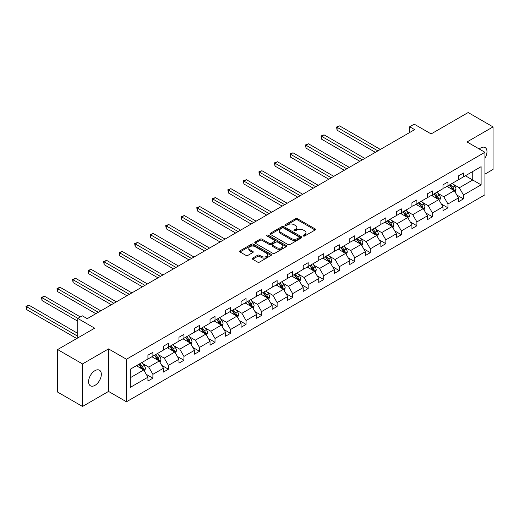 <?xml version="1.0" encoding="UTF-8"?>
<svg xmlns="http://www.w3.org/2000/svg" width="519" height="519" viewBox="0 0 519 519"><rect width="100%" height="100%" fill="white"/><g stroke="black" fill="none" stroke-linecap="round" stroke-linejoin="round"><path stroke-width="0.78" d="M303.336 236.009A0.967 0.558 0 0 0 304.705 236.009L315.091 230.014A1.382 0.798 0 0 0 315.494 229.45A1.382 0.798 0 0 0 315.091 228.885L297.504 218.733A1.382 0.798 0 0 0 295.545 218.733L285.165 224.727A0.967 0.558 0 0 0 284.879 225.123A0.967 0.558 0 0 0 285.165 225.518A0.967 0.558 0 0 0 286.533 225.518L287.876 224.74A4.424 2.556 0 0 1 294.13 224.74L295.596 225.59A4.424 2.556 0 0 1 296.887 227.393A4.424 2.556 0 0 1 295.596 229.197L294.254 229.975A0.967 0.558 0 0 0 293.968 230.371A0.967 0.558 0 0 0 294.254 230.76A0.967 0.558 0 0 0 295.622 230.76L296.965 229.988A4.424 2.556 0 0 1 303.219 229.988L304.685 230.832A4.424 2.556 0 0 1 305.976 232.642A4.424 2.556 0 0 1 304.685 234.445L303.336 235.217A0.967 0.558 0 0 0 303.057 235.613A0.967 0.558 0 0 0 303.336 236.009L303.336 235.217M94.958 385.37A9.011 5.203 120 0 0 100.842 377.43A9.011 5.203 120 0 0 99.46 370.209A9.011 5.203 120 0 0 94.958 370.657A9.011 5.203 120 0 0 89.073 378.591A9.011 5.203 120 0 0 90.449 385.812A9.011 5.203 120 0 0 94.958 385.37M484.934 158.256A9.011 5.203 120 0 0 485.109 147.552A9.011 5.203 120 0 0 480.607 147.999A9.011 5.203 120 0 0 479.219 148.979M484.934 174.125L493.05 169.441L493.05 126.908L468.164 112.539L431.133 133.921L414.207 124.151L409.679 126.766L409.679 132.514M82.515 406.461L108.542 391.43L108.542 348.898L82.515 363.929L82.515 406.461L57.628 392.092L57.628 349.559L94.659 328.183L77.733 318.413L77.733 337.953M82.515 363.929L57.628 349.559M252.649 258.112A1.382 0.798 0 0 0 252.247 258.676A1.382 0.798 0 0 0 252.649 259.241L257.586 262.089A1.382 0.798 0 0 0 259.539 262.089L271.067 255.432A1.382 0.798 0 0 0 271.476 254.868A1.382 0.798 0 0 0 271.067 254.304L253.48 244.151A1.382 0.798 0 0 0 251.527 244.151L239.999 250.807A1.382 0.798 0 0 0 239.59 251.371A1.382 0.798 0 0 0 239.999 251.936L245.954 255.374A1.382 0.798 0 0 0 247.913 255.374L252.844 252.526A1.382 0.798 0 0 0 253.253 251.962A1.382 0.798 0 0 0 252.844 251.397L249.892 249.691A3.698 2.134 0 0 1 248.809 248.179A3.698 2.134 0 0 1 251.092 246.207A3.698 2.134 0 0 1 255.114 246.674L266.695 253.356A3.698 2.134 0 0 1 267.778 254.868A3.698 2.134 0 0 1 265.494 256.84A3.698 2.134 0 0 1 261.472 256.373L259.539 255.264A1.382 0.798 0 0 0 257.586 255.264L252.649 258.112L252.649 259.241L257.586 256.412L257.586 255.264M77.733 318.413L82.261 315.792L87.244 318.666L414.655 129.64L409.679 126.766M108.542 348.898L126.461 359.245L484.934 152.281L484.934 194.813L126.461 401.777L126.461 359.245M493.05 126.908L467.016 141.94L484.934 152.281M287.974 244.54A1.382 0.798 0 0 0 289.926 244.54L301.461 237.884A1.382 0.798 0 0 0 301.863 237.319A1.382 0.798 0 0 0 301.461 236.755L283.867 226.602A1.382 0.798 0 0 0 281.914 226.602L270.386 233.258A1.382 0.798 0 0 0 269.984 233.822A1.382 0.798 0 0 0 270.386 234.387L287.974 244.54M267.402 236.216A0.967 0.558 0 0 1 268.381 236.353L286.248 246.668L274.733 253.317A1.382 0.798 0 0 1 272.78 253.317L255.192 243.158L255.192 242.029A1.382 0.798 0 0 0 254.784 242.594A1.382 0.798 0 0 0 255.192 243.158M255.192 242.029L260.123 239.181A1.382 0.798 0 0 1 262.082 239.181L269.212 243.301A1.382 0.798 0 0 0 271.165 243.301L274.441 241.413A1.382 0.798 0 0 0 274.843 240.848A1.382 0.798 0 0 0 274.441 240.284L267.013 235.996A0.967 0.558 0 0 1 266.734 235.6A0.967 0.558 0 0 1 267.33 235.088A0.967 0.558 0 0 1 268.381 235.204L286.261 245.532A1.382 0.798 0 0 1 286.67 246.097A1.382 0.798 0 0 1 286.261 246.655L286.261 245.532M130.295 369.217L147.915 359.044L147.915 355.191L152.891 352.317L152.891 356.17L163.446 350.078L163.446 346.225L168.422 343.351L168.422 347.205L178.977 341.113L178.977 337.259L183.953 334.385L183.953 338.239L194.508 332.147L194.508 328.293L199.484 325.419L199.484 329.273L210.033 323.181L210.033 319.328L215.009 316.454L215.009 320.307L225.564 314.216L225.564 310.362L230.54 307.488L230.54 311.342L241.095 305.25L241.095 301.396L246.071 298.522L246.071 302.376L256.626 296.284L256.626 292.431L261.602 289.557L261.602 293.41L272.151 287.318L272.151 283.465L277.133 280.591L277.133 284.444L287.682 278.353L287.682 274.499L292.658 271.625L292.658 275.479L303.213 269.387L303.213 265.533L308.189 262.659L308.189 266.513L318.744 260.421L318.744 256.568L323.72 253.694L323.72 257.547L334.268 251.456L334.268 247.602L339.251 244.728L339.251 248.582L349.8 242.49L349.8 238.636L354.775 235.762L354.775 239.616L365.331 233.524L365.331 229.67L370.306 226.797L370.306 230.65L380.862 224.558L380.862 220.705L385.838 217.831L385.838 221.684L396.386 215.593L396.386 211.739L401.369 208.865L401.369 212.719L411.917 206.627L411.917 202.773L416.893 199.899L416.893 203.753L427.448 197.661L427.448 193.808L432.424 190.934L432.424 194.787L442.979 188.695L442.979 184.842L447.955 181.968L447.955 185.821L458.504 179.73L458.504 175.876L463.486 173.002L463.486 176.856L481.107 166.677L481.107 184.842L463.486 195.014L463.486 198.868L458.504 201.742L458.504 197.888L447.955 203.98L447.955 207.834L442.979 210.708L442.979 206.854L432.424 212.946L432.424 216.799L427.448 219.673L427.448 215.82L416.893 221.911L416.893 225.765L411.917 228.639L411.917 224.785L401.369 230.877L401.369 234.731L396.386 237.605L396.386 233.751L385.838 239.843L385.838 243.696L380.862 246.57L380.862 242.717L370.306 248.809L370.306 252.662L365.331 255.536L365.331 251.683L354.775 257.774L354.775 261.628L349.8 264.502L349.8 260.648L339.251 266.74L339.251 270.594L334.268 273.468L334.268 269.614L323.72 275.706L323.72 279.559L318.744 282.433L318.744 278.58L308.189 284.672L308.189 288.525L303.213 291.399L303.213 287.545L292.658 293.637L292.658 297.491L287.682 300.365L287.682 296.511L277.133 302.603L277.133 306.457L272.151 309.33L272.151 305.477L261.602 311.569L261.602 315.422L256.626 318.296L256.626 314.443L246.071 320.534L246.071 324.388L241.095 327.262L241.095 323.408L230.54 329.5L230.54 333.354L225.564 336.228L225.564 332.374L215.009 338.466L215.009 342.319L210.033 345.193L210.033 341.34L199.484 347.432L199.484 351.285L194.508 354.159L194.508 350.306L183.953 356.404L183.953 360.251L178.977 363.125L178.977 359.271L168.422 365.37L168.422 369.217L163.446 372.091L163.446 368.237L152.891 374.335L152.891 378.182L147.915 381.056L147.915 377.209L130.295 387.382L130.295 369.217M151.898 356.748L159.268 360.997L148.713 367.089L142.952 363.767M148.713 367.089L152.891 374.335M159.268 360.997L163.446 368.237M147.915 358.123L148.713 358.584L152.891 356.17M167.429 347.782L174.793 352.031L164.244 358.123L158.483 354.801M164.244 358.123L168.422 365.37M174.793 352.031L178.977 359.271M163.446 349.157L164.244 349.618L168.422 347.205M182.96 338.816L190.324 343.065L179.769 349.157L174.008 345.829M179.769 349.157L183.953 356.404M190.324 343.065L194.508 350.306M178.977 340.192L179.769 340.652L183.953 338.239M198.485 329.85L205.855 334.1L195.3 340.192L189.539 336.863M195.3 340.192L199.484 347.432M205.855 334.1L210.033 341.34M194.508 331.226L195.3 331.686L199.484 329.273M214.016 320.885L221.386 325.134L210.831 331.226L205.07 327.898M210.831 331.226L215.009 338.466M221.386 325.134L225.564 332.374M210.033 322.26L210.831 322.721L215.009 320.307M229.547 311.919L236.911 316.168L226.362 322.26L220.601 318.932M226.362 322.26L230.54 329.5M236.911 316.168L241.095 323.408M225.564 313.294L226.362 313.755L230.54 311.342M245.078 302.947L252.442 307.203L241.893 313.294L236.126 309.966M241.893 313.294L246.071 320.534M252.442 307.203L256.626 314.443M241.095 304.329L241.893 304.789L246.071 302.376M260.603 293.981L267.973 298.237L257.418 304.329L251.657 301.001M257.418 304.329L261.602 311.569M267.973 298.237L272.151 305.477M256.626 295.363L257.418 295.824L261.602 293.41M276.134 285.015L283.504 289.271L272.949 295.363L267.188 292.035M272.949 295.363L277.133 302.603M283.504 289.271L287.682 296.511M272.151 286.397L272.949 286.858L277.133 284.444M291.665 276.05L299.028 280.305L288.48 286.397L282.719 283.069M288.48 286.397L292.658 293.637M299.028 280.305L303.213 287.545M287.682 277.431L288.48 277.892L292.658 275.479M307.196 267.084L314.559 271.34L304.011 277.431L298.243 274.103M304.011 277.431L308.189 284.672M314.559 271.34L318.744 278.58M303.213 268.466L304.011 268.926L308.189 266.513M322.721 258.118L330.09 262.374L319.535 268.466L313.774 265.138M319.535 268.466L323.72 275.706M330.09 262.374L334.268 269.614M318.744 259.5L319.535 259.961L323.72 257.547M338.252 249.152L345.622 253.408L335.066 259.5L329.306 256.172M335.066 259.5L339.251 266.74M345.622 253.408L349.8 260.648M334.268 250.534L335.066 250.995L339.251 248.582M353.783 240.187L361.146 244.443L350.597 250.534L344.837 247.206M350.597 250.534L354.775 257.774M361.146 244.443L365.331 251.683M349.8 241.569L350.597 242.029L354.775 239.616M369.314 231.221L376.677 235.477L366.129 241.569L360.361 238.24M366.129 241.569L370.306 248.809M376.677 235.477L380.862 242.717M365.331 232.603L366.129 233.063L370.306 230.65M384.839 222.255L392.208 226.511L381.653 232.603L375.892 229.275M381.653 232.603L385.838 239.843M392.208 226.511L396.386 233.751M380.862 223.637L381.653 224.098L385.838 221.684M400.37 213.29L407.739 217.545L397.184 223.637L391.423 220.309M397.184 223.637L401.369 230.877M407.739 217.545L411.917 224.785M396.386 214.671L397.184 215.132L401.369 212.719M415.901 204.324L423.264 208.58L412.715 214.671L406.954 211.343M412.715 214.671L416.893 221.911M423.264 208.58L427.448 215.82M411.917 205.706L412.715 206.166L416.893 203.753M431.432 195.358L438.795 199.614L428.246 205.706L422.485 202.378M428.246 205.706L432.424 212.946M438.795 199.614L442.979 206.854M427.448 196.74L428.246 197.201L432.424 194.787M446.956 186.392L454.326 190.648L443.771 196.74L438.01 193.412M443.771 196.74L447.955 203.98M454.326 190.648L458.504 197.888M442.979 187.774L443.771 188.235L447.955 185.821M465.374 175.759L472.744 180.015L459.302 187.774L453.541 184.446M459.302 187.774L463.486 195.014M481.107 184.842L472.744 180.015L472.744 171.51L481.107 166.677M108.542 391.43L126.461 401.777M458.504 178.808L459.302 179.269L463.486 176.856M130.295 377.722L143.737 369.963L136.367 365.713M143.737 369.963L147.915 377.209M456.863 195.047L463.486 198.868M441.332 204.012L447.955 207.834M425.807 212.978L432.424 216.799M410.276 221.944L416.893 225.765M394.745 230.91L401.369 234.731M379.214 239.875L385.838 243.696M363.689 248.841L370.306 252.662M348.158 257.807L354.775 261.628M332.627 266.772L339.251 270.594M317.096 275.738L323.72 279.559M301.571 284.704L308.189 288.525M286.04 293.67L292.658 297.491M270.509 302.635L277.133 306.457M254.978 311.601L261.602 315.422M239.454 320.567L246.071 324.388M223.923 329.533L230.54 333.354M208.391 338.498L215.009 342.319M192.86 347.464L199.484 351.285M177.336 356.43L183.953 360.251M161.805 365.395L168.422 369.217M146.274 374.361L152.891 378.182M303.725 236.145L304.685 235.594A4.424 2.556 0 0 0 305.976 233.79L305.976 232.642M296.887 227.393L296.887 228.542A4.424 2.556 0 0 1 295.596 230.345L294.636 230.897M315.072 230.027L297.504 219.881A1.382 0.798 0 0 0 295.545 219.881L285.554 225.655M301.442 237.897L283.867 227.75A1.382 0.798 0 0 0 281.914 227.75L270.405 234.4L270.386 233.258M299.015 237.715A0.967 0.558 0 0 0 299.301 237.319A0.967 0.558 0 0 0 299.015 236.924L283.575 228.016A0.967 0.558 0 0 0 282.206 228.016L280.792 228.834A4.424 2.556 0 0 0 279.494 230.637A4.424 2.556 0 0 0 280.792 232.441L291.347 238.532A4.424 2.556 0 0 0 297.601 238.532L299.015 237.715L299.015 238.863A0.967 0.558 0 0 0 299.301 238.474L299.301 237.319M279.494 230.637L279.494 231.785A4.424 2.556 0 0 0 280.792 233.589L280.792 232.441M299.015 238.863L297.601 239.681A4.424 2.556 0 0 1 291.347 239.681L280.792 233.589M255.212 243.171L260.123 240.329L260.123 239.181M274.843 240.848L274.843 241.997A1.382 0.798 0 0 1 274.441 242.561L271.165 244.449A1.382 0.798 0 0 1 269.212 244.449L262.082 240.329A1.382 0.798 0 0 0 260.123 240.329M276.614 247.576A3.698 2.134 0 0 0 280.643 248.037A3.698 2.134 0 0 0 282.926 246.064A3.698 2.134 0 0 0 281.843 244.559L277.762 242.204A1.382 0.798 0 0 0 275.81 242.204L272.533 244.092A1.382 0.798 0 0 0 272.131 244.657A1.382 0.798 0 0 0 272.533 245.221L276.614 247.576L276.614 248.724A3.698 2.134 0 0 0 280.643 249.185A3.698 2.134 0 0 0 282.926 247.213L282.926 246.064M272.131 244.657L272.131 245.805A1.382 0.798 0 0 0 272.533 246.369L272.533 245.221M276.614 248.724L272.533 246.369M267.778 254.868L267.778 256.016A3.698 2.134 0 0 1 265.494 257.988A3.698 2.134 0 0 1 261.472 257.528L259.539 256.412A1.382 0.798 0 0 0 257.586 256.412M248.809 248.179L248.809 249.328A3.698 2.134 0 0 0 249.892 250.839L249.892 249.691M252.824 252.532L249.892 250.839M271.048 255.439L253.48 245.299A1.382 0.798 0 0 0 251.527 245.299L240.018 251.942L239.999 250.807M455.085 191.959L456 189.312A3.73 2.154 -120 0 0 454.806 186.139L452.574 183.155M448.565 187.32L447.592 186.029M380.362 149.44L339.575 125.89L337.091 127.33L337.091 130.204L375.386 152.314M453.775 190.33L453.982 189.474A3.73 2.154 -120 0 0 452.918 187.229L450.68 184.245M449.746 184.783L452.205 188.066A1.901 1.096 60 0 1 452.549 188.644L453.982 189.474M449.486 184.933L451.718 187.917A3.73 2.154 60 0 1 452.652 189.682M337.091 130.204L336.539 127.012L377.871 150.873M336.539 127.012L339.575 125.89M439.554 200.924L440.469 198.277A3.73 2.154 -120 0 0 439.275 195.105L437.043 192.121M433.034 196.286L432.068 194.995M364.831 158.405L324.044 134.856L321.559 136.296L321.559 139.17L359.855 161.279M438.244 199.296L438.451 198.44A3.73 2.154 -120 0 0 437.387 196.195L435.149 193.211M434.215 193.749L436.674 197.032A1.901 1.096 60 0 1 437.024 197.609L438.451 198.44M433.955 193.898L436.194 196.883A3.73 2.154 60 0 1 437.121 198.647M321.559 139.17L321.008 135.978L362.34 159.839M321.008 135.978L324.044 134.856M424.023 209.89L424.938 207.243A3.73 2.154 -120 0 0 423.751 204.071L421.512 201.087M417.503 205.252L416.536 203.961M349.3 167.371L308.52 143.821L306.028 145.262L306.028 148.136L344.324 170.245M422.719 208.262L422.927 207.405A3.73 2.154 -120 0 0 421.856 205.161L419.624 202.176M418.69 202.715L421.149 205.998A1.901 1.096 60 0 1 421.493 206.575L422.927 207.405M418.424 202.864L420.662 205.848A3.73 2.154 60 0 1 421.59 207.613M306.028 148.136L305.483 144.944L346.815 168.805M305.483 144.944L308.52 143.821M408.492 218.856L409.407 216.209A3.73 2.154 -120 0 0 408.219 213.037L405.981 210.052M401.978 214.217L401.005 212.926M333.775 176.337L292.988 152.787L290.497 154.227L290.497 157.101L328.793 179.211M407.188 217.227L407.396 216.371A3.73 2.154 -120 0 0 406.325 214.126L404.093 211.142M403.159 211.681L405.618 214.963A1.901 1.096 60 0 1 405.962 215.541L407.396 216.371M402.9 211.83L405.131 214.814A3.73 2.154 60 0 1 406.059 216.579M290.497 157.101L289.952 153.909L331.284 177.77M289.952 153.909L292.988 152.787M392.967 227.822L393.882 225.175A3.73 2.154 -120 0 0 392.688 222.002L390.457 219.018M386.447 223.183L385.474 221.892M318.244 185.302L277.457 161.753L274.973 163.193L274.973 166.067L313.268 188.176M391.657 226.193L391.864 225.337A3.73 2.154 -120 0 0 390.801 223.092L388.562 220.108M387.628 220.646L390.087 223.929A1.901 1.096 60 0 1 390.431 224.506L391.864 225.337M387.369 220.796L389.6 223.78A3.73 2.154 60 0 1 390.535 225.544M274.973 166.067L274.421 162.875L315.753 186.736M274.421 162.875L277.457 161.753M377.436 236.787L378.351 234.14A3.73 2.154 -120 0 0 377.157 230.968L374.926 227.984M370.916 232.149L369.95 230.858M302.713 194.268L261.926 170.719L259.442 172.159L259.442 175.033L297.737 197.142M376.126 235.159L376.333 234.303A3.73 2.154 -120 0 0 375.269 232.058L373.031 229.074M372.097 229.612L374.556 232.895A1.901 1.096 60 0 1 374.906 233.472L376.333 234.303M371.838 229.761L374.076 232.746A3.73 2.154 60 0 1 375.003 234.51M259.442 175.033L258.89 171.841L300.222 195.702M258.89 171.841L261.926 170.719M361.905 245.753L362.82 243.106A3.73 2.154 -120 0 0 361.633 239.934L359.395 236.949M355.385 241.114L354.419 239.823M287.182 203.234L246.402 179.684L243.911 181.125L243.911 183.998L282.206 206.108M360.595 244.125L360.809 243.268A3.73 2.154 -120 0 0 359.738 241.024L357.507 238.039M356.566 238.578L359.031 241.86A1.901 1.096 60 0 1 359.375 242.438L360.809 243.268M356.306 238.727L358.545 241.711A3.73 2.154 60 0 1 359.472 243.476M243.911 183.998L243.366 180.807L284.697 204.668M243.366 180.807L246.402 179.684M346.374 254.719L347.289 252.072A3.73 2.154 -120 0 0 346.102 248.899L343.863 245.915M339.854 250.08L338.888 248.789M271.658 212.2L230.871 188.65L228.379 190.09L228.379 192.964L266.675 215.074M345.07 253.09L345.278 252.234A3.73 2.154 -120 0 0 344.207 249.989L341.976 247.005M341.041 247.544L343.5 250.826A1.901 1.096 60 0 1 343.844 251.404L345.278 252.234M340.782 247.693L343.014 250.677A3.73 2.154 60 0 1 343.941 252.442M228.379 192.964L227.835 189.772L269.166 213.633M227.835 189.772L230.871 188.65M330.843 263.684L331.764 261.038A3.73 2.154 -120 0 0 330.571 257.865L328.339 254.881M324.33 259.046L323.356 257.755M256.127 221.165L215.34 197.616L212.855 199.056L212.855 201.93L251.151 224.039M329.539 262.056L329.747 261.2A3.73 2.154 -120 0 0 328.683 258.955L326.445 255.971M325.51 256.509L327.969 259.792A1.901 1.096 60 0 1 328.313 260.369L329.747 261.2M325.251 256.658L327.483 259.643A3.73 2.154 60 0 1 328.417 261.407M212.855 201.93L212.303 198.738L253.635 222.599M212.303 198.738L215.34 197.616M315.318 272.65L316.233 270.003A3.73 2.154 -120 0 0 315.039 266.831L312.808 263.847M308.799 268.012L307.832 266.721M240.595 230.131L199.809 206.581L197.324 208.022L197.324 210.896L235.62 233.005M314.008 271.022L314.216 270.165A3.73 2.154 -120 0 0 313.152 267.921L310.913 264.937M309.979 265.475L312.438 268.758A1.901 1.096 60 0 1 312.788 269.335L314.216 270.165M309.72 265.624L311.958 268.608A3.73 2.154 60 0 1 312.886 270.373M197.324 210.896L196.772 207.704L238.104 231.565M196.772 207.704L199.809 206.581M299.787 281.616L300.702 278.969A3.73 2.154 -120 0 0 299.515 275.797L297.277 272.812M293.267 276.977L292.301 275.686M225.064 239.097L184.284 215.547L181.793 216.987L181.793 219.861L220.088 241.971M298.477 279.988L298.691 279.131A3.73 2.154 -120 0 0 297.621 276.887L295.389 273.902M294.448 274.441L296.913 277.73A1.901 1.096 60 0 1 297.257 278.301L298.691 279.131M294.189 274.596L296.427 277.574A3.73 2.154 60 0 1 297.355 279.339M181.793 219.861L181.248 216.67L222.58 240.531M181.248 216.67L184.284 215.547M284.256 290.582L285.171 287.935A3.73 2.154 -120 0 0 283.984 284.762L281.746 281.778M277.736 285.943L276.77 284.652M209.533 248.063L168.753 224.513L166.262 225.953L166.262 228.827L204.557 250.937M282.952 288.953L283.16 288.097A3.73 2.154 -120 0 0 282.089 285.852L279.858 282.868M278.924 283.406L281.382 286.696A1.901 1.096 60 0 1 281.726 287.273L283.16 288.097M278.664 283.562L280.896 286.54A3.73 2.154 60 0 1 281.823 288.305M166.262 228.827L165.717 225.635L207.049 249.496M165.717 225.635L168.753 224.513M268.725 299.547L269.646 296.9A3.73 2.154 -120 0 0 268.453 293.728L266.221 290.744M262.212 294.909L261.239 293.618M194.009 257.028L153.222 233.479L150.731 234.919L150.731 237.793L189.026 259.902M267.421 297.919L267.629 297.063A3.73 2.154 -120 0 0 266.558 294.818L264.327 291.834M263.393 292.372L265.851 295.661A1.901 1.096 60 0 1 266.195 296.239L267.629 297.063M263.133 292.528L265.365 295.506A3.73 2.154 60 0 1 266.299 297.27M150.731 237.793L150.186 234.601L191.517 258.468M150.186 234.601L153.222 233.479M253.201 308.513L254.115 305.873A3.73 2.154 -120 0 0 252.922 302.694L250.69 299.71M246.681 303.875L245.714 302.583M178.478 265.994L137.691 242.451L135.206 243.885L135.206 246.759L173.502 268.868M251.89 306.885L252.098 306.028A3.73 2.154 -120 0 0 251.034 303.784L248.796 300.799M247.861 301.338L250.32 304.627A1.901 1.096 60 0 1 250.671 305.204L252.098 306.028M247.602 301.494L249.84 304.471A3.73 2.154 60 0 1 250.768 306.236M135.206 246.759L134.655 243.567L175.986 267.434M134.655 243.567L137.691 242.451M237.67 317.479L238.584 314.838A3.73 2.154 -120 0 0 237.397 311.66L235.159 308.675M231.15 312.84L230.183 311.549M162.947 274.96L122.166 251.417L119.675 252.85L119.675 255.724L157.971 277.834M236.359 315.85L236.573 314.994A3.73 2.154 -120 0 0 235.503 312.749L233.265 309.765M232.33 310.304L234.796 313.593A1.901 1.096 60 0 1 235.139 314.17L236.573 314.994M232.071 310.459L234.309 313.444A3.73 2.154 60 0 1 235.237 315.202M119.675 255.724L119.13 252.532L160.462 276.4M119.13 252.532L122.166 251.417M222.138 326.445L223.053 323.804A3.73 2.154 -120 0 0 221.866 320.625L219.628 317.641M215.619 321.806L214.652 320.515M147.415 283.925L106.635 260.382L104.144 261.816L104.144 264.69L142.44 286.799M220.834 324.816L221.042 323.96A3.73 2.154 -120 0 0 219.972 321.715L217.74 318.731M216.806 319.276L219.265 322.559A1.901 1.096 60 0 1 219.608 323.136L221.042 323.96M216.546 319.425L218.778 322.409A3.73 2.154 60 0 1 219.706 324.167M104.144 264.69L103.599 261.498L144.931 285.366M103.599 261.498L106.635 260.382M206.607 335.41L207.529 332.77A3.73 2.154 -120 0 0 206.335 329.591L204.097 326.607M200.094 330.772L199.121 329.481M131.891 292.891L91.104 269.348L88.613 270.782L88.613 273.656L126.908 295.765M205.303 333.782L205.511 332.926A3.73 2.154 -120 0 0 204.441 330.681L202.209 327.697M201.275 328.242L203.733 331.524A1.901 1.096 60 0 1 204.077 332.102L205.511 332.926M201.015 328.391L203.247 331.375A3.73 2.154 60 0 1 204.181 333.133M88.613 273.656L88.068 270.464L129.4 294.331M88.068 270.464L91.104 269.348M191.083 344.376L191.998 341.736A3.73 2.154 -120 0 0 190.804 338.557L188.572 335.572M184.563 339.737L183.596 338.446M116.36 301.857L75.573 278.314L73.088 279.747L73.088 282.621L111.384 304.731M189.772 342.748L189.98 341.891A3.73 2.154 -120 0 0 188.916 339.647L186.678 336.662M185.744 337.207L188.202 340.49A1.901 1.096 60 0 1 188.546 341.067L189.98 341.891M185.484 337.356L187.722 340.341A3.73 2.154 60 0 1 188.65 342.099M73.088 282.621L72.537 279.43L113.869 303.297M72.537 279.43L75.573 278.314M175.552 353.342L176.466 350.701A3.73 2.154 -120 0 0 175.273 347.522L173.041 344.538M169.032 348.703L168.065 347.412M100.829 310.823L60.048 287.279L57.557 288.713L57.557 291.587L95.853 313.697M174.241 351.713L174.455 350.857A3.73 2.154 -120 0 0 173.385 348.612L171.147 345.628M170.213 346.173L172.678 349.456A1.901 1.096 60 0 1 173.022 350.033L174.455 350.857M169.953 346.322L172.191 349.306A3.73 2.154 60 0 1 173.119 351.065M57.557 291.587L57.012 288.395L98.344 312.263M57.012 288.395L60.048 287.279M160.021 362.307L160.935 359.667A3.73 2.154 -120 0 0 159.748 356.488L157.51 353.504M153.501 357.669L152.534 356.378M80.322 316.914L44.517 296.245L42.026 297.679L42.026 300.553L77.733 321.17M158.717 360.679L158.924 359.823A3.73 2.154 -120 0 0 157.854 357.578L155.622 354.594M154.688 355.139L157.147 358.421A1.901 1.096 60 0 1 157.491 358.999L158.924 359.823M154.428 355.288L156.66 358.272A3.73 2.154 60 0 1 157.588 360.03M42.026 300.553L41.481 297.361L77.837 318.355M41.481 297.361L44.517 296.245M144.49 371.273L145.404 368.633A3.73 2.154 -120 0 0 144.217 365.454L141.979 362.47M137.976 366.635L137.003 365.344M77.733 333.354L28.986 305.211L26.495 306.645L26.495 309.519L76.741 338.524M143.186 369.645L143.393 368.788A3.73 2.154 -120 0 0 142.323 366.544L140.091 363.56M139.157 364.104L141.616 367.387A1.901 1.096 60 0 1 141.959 367.965L143.393 368.788M138.897 364.254L141.129 367.238A3.73 2.154 60 0 1 142.063 368.996M26.495 309.519L25.95 306.327L77.733 336.228M25.95 306.327L28.986 305.211M304.685 235.594L304.685 234.445M294.254 230.76L294.254 229.975M295.596 230.345L295.596 229.197M285.165 225.518L285.165 224.727M295.545 219.881L295.545 218.733M297.504 219.881L297.504 218.733M315.091 230.014L315.091 228.885M281.914 227.75L281.914 226.602M283.867 227.75L283.867 226.602M301.461 237.884L301.461 236.755M291.347 239.681L291.347 238.532M297.601 239.681L297.601 238.532M262.082 240.329L262.082 239.181M269.212 244.449L269.212 243.301M271.165 244.449L271.165 243.301M274.441 242.561L274.441 241.413M268.381 236.353L268.381 235.204M259.539 256.412L259.539 255.264M261.472 257.528L261.472 256.373M252.844 252.526L252.844 251.397M251.527 245.299L251.527 244.151M253.48 245.299L253.48 244.151M271.067 255.432L271.067 254.304M454.06 190.492L455.974 189.383M452.918 187.229L454.806 186.139M450.661 188.533L451.718 187.917M438.529 199.458L440.443 198.349M437.387 196.195L439.275 195.105M435.13 197.499L436.194 196.883M422.998 208.424L424.912 207.315M421.856 205.161L423.751 204.071M419.599 206.465L420.662 205.848M407.467 217.39L409.387 216.28M406.325 214.126L408.219 213.037M404.074 215.43L405.131 214.814M391.936 226.355L393.856 225.246M390.801 223.092L392.688 222.002M388.543 224.396L389.6 223.78M376.411 235.321L378.325 234.212M375.269 232.058L377.157 230.968M373.012 233.362L374.076 232.746M360.88 244.287L362.794 243.177M359.738 241.024L361.633 239.934M357.481 242.328L358.545 241.711M345.349 253.253L347.269 252.143M344.207 249.989L346.102 248.899M341.956 251.293L343.014 250.677M329.818 262.218L331.738 261.115M328.683 258.955L330.571 257.865M326.425 260.259L327.483 259.643M314.293 271.184L316.207 270.081M313.152 267.921L315.039 266.831M310.894 269.225L311.958 268.608M298.762 280.15L300.676 279.047M297.621 276.887L299.515 275.797M295.363 278.19L296.427 277.574M283.231 289.115L285.152 288.013M282.089 285.852L283.984 284.762M279.838 287.156L280.896 286.54M267.7 298.081L269.621 296.978M266.558 294.818L268.453 293.728M264.307 296.122L265.365 295.506M252.176 307.047L254.089 305.944M251.034 303.784L252.922 302.694M248.776 305.088L249.84 304.471M236.645 316.013L238.558 314.91M235.503 312.749L237.397 311.66M233.245 314.053L234.309 313.444M221.113 324.978L223.034 323.875M219.972 321.715L221.866 320.625M217.721 323.019L218.778 322.409M205.582 333.944L207.503 332.841M204.441 330.681L206.335 329.591M202.189 331.985L203.247 331.375M190.058 342.91L191.972 341.807M188.916 339.647L190.804 338.557M186.658 340.951L187.722 340.341M174.527 351.876L176.441 350.773M173.385 348.612L175.273 347.522M171.127 349.916L172.191 349.306M158.996 360.841L160.909 359.738M157.854 357.578L159.748 356.488M155.603 358.882L156.66 358.272M143.465 369.807L145.385 368.704M142.323 366.544L144.217 365.454M140.072 367.848L141.129 367.238"/></g></svg>
